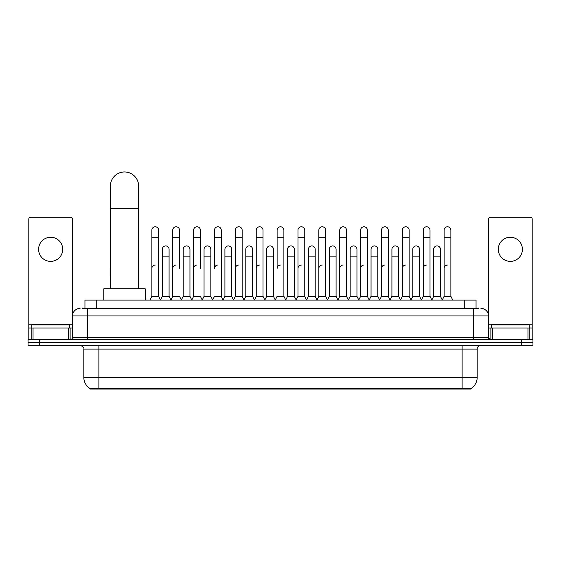 <?xml version="1.0" encoding="UTF-8"?>
<svg xmlns="http://www.w3.org/2000/svg" width="561" height="561" viewBox="0 0 561 561"><rect width="100%" height="100%" fill="white"/><g stroke="black" fill="none" stroke-linecap="round" stroke-linejoin="round"><path stroke-width="0.84" d="M82.684 308.403L87.586 308.403L82.684 308.403L84.949 308.403L84.949 300.114L476.051 300.114L476.051 308.403M470.777 389.032L90.223 389.032L90.223 388.661M83.813 377.357L98.883 377.357L98.883 349.096L83.813 349.096L83.813 377.357A13.191 13.191 0 0 0 90.265 388.689L100.391 388.303L460.609 388.303L470.735 388.689A13.191 13.191 0 0 0 477.187 377.357L477.187 349.096A3.766 3.766 0 0 1 480.952 345.324M532.95 345.324L532.95 342.315L28.05 342.315L28.05 345.324L39.354 345.324L39.354 342.315L28.05 342.315L28.05 339.3L39.354 339.3L39.354 342.315L532.95 342.315L532.95 345.324L39.354 345.324M80.048 308.403A7.538 7.538 0 0 0 72.509 315.934L72.509 337.413A1.886 1.886 0 0 1 70.63 339.3M480.952 308.403A7.538 7.538 0 0 1 488.491 315.934L87.586 315.934L87.586 308.403L478.316 308.403M527.957 339.3L527.957 327.996L532.2 327.996L532.2 339.3L532.2 219.099A1.886 1.886 0 0 0 530.313 217.219L490.37 217.219A1.886 1.886 0 0 0 488.491 219.099L488.491 337.413L490.37 339.3M532.95 339.3L532.95 342.315L532.95 339.3L39.354 339.3M69.494 327.996L69.494 324.98L31.816 324.98L31.816 327.996M50.658 237.261A12.054 12.054 0 0 0 38.597 249.322A12.054 12.054 0 0 0 50.658 261.377A12.054 12.054 0 0 0 62.713 249.322A12.054 12.054 0 0 0 50.658 237.261M68.274 339.3L68.274 327.996L33.043 327.996L33.043 339.3M87.586 339.3L87.586 315.934L72.509 315.934L72.509 219.099A1.886 1.886 0 0 0 70.63 217.219L30.687 217.219A1.886 1.886 0 0 0 28.8 219.099L28.8 327.996L33.043 327.996M68.274 327.996L72.509 327.996M28.8 339.3L28.8 327.996M529.184 327.996L529.184 324.98L491.506 324.98L491.506 327.996M110.377 288.81L110.377 186.098A14.13 14.13 0 0 1 124.507 171.968A14.13 14.13 0 0 1 138.637 186.098A14.13 14.13 0 0 0 124.507 171.968M138.637 288.81L138.637 186.098M145.229 300.114L145.229 288.81L103.785 288.81L103.785 300.114M149.976 300.114L151.863 296.341L158.644 296.341L160.53 300.114M158.644 296.341L158.644 230.178A3.394 3.394 0 0 0 155.257 226.791A3.394 3.394 0 0 1 155.467 226.798M151.863 296.341L151.863 237.717L158.644 237.717M151.863 237.717L151.863 230.178A3.394 3.394 0 0 1 155.257 226.791M170.853 300.114L172.739 296.341L179.52 296.341L181.406 300.114M179.52 268.46L179.52 230.178A3.394 3.394 0 0 0 176.126 226.791A3.394 3.394 0 0 1 176.343 226.798M172.739 296.341L172.739 237.717L179.52 237.717M172.739 237.717L172.739 230.178A3.394 3.394 0 0 1 176.126 226.791M191.729 300.114L193.615 296.341L200.396 296.341L202.276 300.114M200.396 268.46L200.396 230.178A3.394 3.394 0 0 0 197.002 226.791A3.394 3.394 0 0 1 197.213 226.798M193.615 296.341L193.615 237.717L200.396 237.717M193.615 237.717L193.615 230.178A3.394 3.394 0 0 1 197.002 226.791M212.605 300.114L214.484 296.341L221.265 296.341L223.152 300.114M221.265 296.341L221.265 230.178A3.394 3.394 0 0 0 217.878 226.791A3.394 3.394 0 0 1 218.089 226.798M217.878 265.072A3.394 3.394 0 0 0 214.484 268.46L214.484 237.717L221.265 237.717M214.484 237.717L214.484 230.178A3.394 3.394 0 0 1 217.878 226.791M233.474 300.114L235.361 296.341L242.142 296.341L244.028 300.114M242.142 296.341L242.142 230.178A3.394 3.394 0 0 0 238.755 226.791A3.394 3.394 0 0 1 238.965 226.798M235.361 296.341L235.361 237.717L242.142 237.717M235.361 237.717L235.361 230.178A3.394 3.394 0 0 1 238.755 226.791M254.35 300.114L256.237 296.341L263.018 296.341L264.904 300.114M263.018 296.341L263.018 230.178A3.394 3.394 0 0 0 259.624 226.791A3.394 3.394 0 0 1 259.841 226.798M256.237 296.341L256.237 237.717L263.018 237.717M256.237 237.717L256.237 230.178A3.394 3.394 0 0 1 259.624 226.791M275.227 300.114L277.106 296.341L283.894 296.341L285.773 300.114M283.894 296.341L283.894 230.178A3.394 3.394 0 0 0 280.5 226.791A3.394 3.394 0 0 1 280.71 226.798M280.5 265.072A3.394 3.394 0 0 0 277.106 268.46L277.106 237.717L283.894 237.717M277.106 237.717L277.106 230.178A3.394 3.394 0 0 1 280.5 226.791M296.096 300.114L297.982 296.341L304.763 296.341L306.65 300.114M317.028 300.002L315.205 296.341L308.417 296.341L306.594 300.002L304.763 296.341L304.763 230.178A3.394 3.394 0 0 0 301.376 226.791A3.394 3.394 0 0 1 301.587 226.798M285.717 300.002L287.548 296.341L294.329 296.341L296.159 300.002L297.982 296.341L297.982 237.717L304.763 237.717M297.982 237.717L297.982 230.178A3.394 3.394 0 0 1 301.376 226.791M316.972 300.114L318.858 296.341L325.639 296.341L327.526 300.114M348.395 300.114L346.516 296.341L339.735 296.341L337.904 300.002L336.074 296.341L329.293 296.341L327.47 300.002L325.639 296.341L325.639 230.178A3.394 3.394 0 0 0 322.245 226.791A3.394 3.394 0 0 1 322.463 226.798M318.858 296.341L318.858 237.717L325.639 237.717M318.858 237.717L318.858 230.178A3.394 3.394 0 0 1 322.245 226.791M369.271 300.114L367.385 296.341L360.604 296.341L358.781 300.002L356.95 296.341L350.169 296.341L348.339 300.002L346.516 296.341L346.516 237.717L339.735 237.717L339.735 296.341L337.848 300.114M339.735 237.717L339.735 230.178A3.394 3.394 0 0 1 343.339 226.798A3.394 3.394 0 0 1 346.516 230.178L346.516 237.717M390.147 300.114L388.261 296.341L381.48 296.341L379.65 300.002L377.826 296.341L371.045 296.341L369.215 300.002L367.385 296.341L367.385 237.717L360.604 237.717L360.604 296.341L358.724 300.114M360.604 237.717L360.604 230.178A3.394 3.394 0 0 1 364.208 226.798A3.394 3.394 0 0 1 367.385 230.178L367.385 237.717M411.024 300.114L409.137 296.341L402.356 296.341L400.526 300.002L398.703 296.341L391.915 296.341L390.091 300.002L388.261 296.341L388.261 237.717L381.48 237.717L381.48 296.341L379.594 300.114M381.48 237.717L381.48 230.178A3.394 3.394 0 0 1 385.084 226.798A3.394 3.394 0 0 1 388.261 230.178L388.261 237.717M431.893 300.114L430.014 296.341L423.225 296.341L421.402 300.002L419.572 296.341L412.791 296.341L410.961 300.002L409.137 296.341L409.137 237.717L402.356 237.717L402.356 296.341L400.47 300.114M402.356 237.717L402.356 230.178A3.394 3.394 0 0 1 405.961 226.798A3.394 3.394 0 0 1 409.137 230.178L409.137 237.717M442.215 300.114L444.102 296.341L444.102 237.717L450.883 237.717L450.883 296.341L452.769 300.114L450.883 296.341L444.102 296.341L442.278 300.002L440.448 296.341L433.667 296.341L431.837 300.002L430.014 296.341L430.014 237.717L423.225 237.717L423.225 296.341L421.346 300.114M423.225 237.717L423.225 230.178A3.394 3.394 0 0 1 426.83 226.798A3.394 3.394 0 0 1 430.014 230.178L430.014 237.717M444.102 237.717L444.102 230.178A3.394 3.394 0 0 1 447.706 226.798A3.394 3.394 0 0 1 450.883 230.178L450.883 237.717M160.474 300.002L162.297 296.341L169.085 296.341L170.909 300.002M169.085 296.341L169.085 249.322A3.394 3.394 0 0 0 165.902 245.935A3.394 3.394 0 0 1 169.085 249.322M162.297 296.341L162.297 256.854L169.085 256.854M162.297 256.854L162.297 249.322A3.394 3.394 0 0 1 165.902 245.935M181.35 300.002L183.174 296.341L189.955 296.341L191.785 300.002M189.955 296.341L189.955 249.322A3.394 3.394 0 0 0 186.778 245.935A3.394 3.394 0 0 1 189.955 249.322M183.174 296.341L183.174 256.854L189.955 256.854M183.174 256.854L183.174 249.322A3.394 3.394 0 0 1 186.778 245.935M202.219 300.002L204.05 296.341L210.831 296.341L212.661 300.002M210.831 296.341L210.831 249.322A3.394 3.394 0 0 0 207.654 245.935A3.394 3.394 0 0 1 210.831 249.322M204.05 296.341L204.05 256.854L210.831 256.854M204.05 256.854L204.05 249.322A3.394 3.394 0 0 1 207.654 245.935M223.096 300.002L224.926 296.341L231.707 296.341L233.53 300.002M231.707 296.341L231.707 249.322A3.394 3.394 0 0 0 228.53 245.935A3.394 3.394 0 0 1 231.707 249.322M224.926 296.341L224.926 256.854L231.707 256.854M224.926 256.854L224.926 249.322A3.394 3.394 0 0 1 228.53 245.935M243.972 300.002L245.795 296.341L252.583 296.341L254.406 300.002M252.583 296.341L252.583 249.322A3.394 3.394 0 0 0 249.4 245.935A3.394 3.394 0 0 1 252.583 249.322M245.795 296.341L245.795 256.854L252.583 256.854M245.795 256.854L245.795 249.322A3.394 3.394 0 0 1 249.4 245.935M264.841 300.002L266.671 296.341L273.452 296.341L275.283 300.002M273.452 296.341L273.452 249.322A3.394 3.394 0 0 0 270.276 245.935A3.394 3.394 0 0 1 273.452 249.322M266.671 296.341L266.671 256.854L273.452 256.854M266.671 256.854L266.671 249.322A3.394 3.394 0 0 1 270.276 245.935M294.329 296.341L294.329 249.322A3.394 3.394 0 0 0 291.152 245.935A3.394 3.394 0 0 1 294.329 249.322M287.548 296.341L287.548 256.854L294.329 256.854M287.548 256.854L287.548 249.322A3.394 3.394 0 0 1 291.152 245.935M315.205 296.341L315.205 249.322A3.394 3.394 0 0 0 312.021 245.935A3.394 3.394 0 0 1 315.205 249.322M308.417 296.341L308.417 256.854L315.205 256.854M308.417 256.854L308.417 249.322A3.394 3.394 0 0 1 312.021 245.935M336.074 296.341L336.074 249.322A3.394 3.394 0 0 0 332.897 245.935A3.394 3.394 0 0 1 336.074 249.322M329.293 296.341L329.293 256.854L336.074 256.854M329.293 256.854L329.293 249.322A3.394 3.394 0 0 1 332.897 245.935M356.95 296.341L356.95 249.322A3.394 3.394 0 0 0 353.774 245.935A3.394 3.394 0 0 1 356.95 249.322M350.169 296.341L350.169 256.854L356.95 256.854M350.169 256.854L350.169 249.322A3.394 3.394 0 0 1 353.774 245.935M377.826 296.341L377.826 249.322A3.394 3.394 0 0 0 374.65 245.935A3.394 3.394 0 0 1 377.826 249.322M371.045 296.341L371.045 256.854L377.826 256.854M371.045 256.854L371.045 249.322A3.394 3.394 0 0 1 374.65 245.935M398.703 296.341L398.703 249.322A3.394 3.394 0 0 0 395.519 245.935A3.394 3.394 0 0 1 398.703 249.322M391.915 296.341L391.915 256.854L398.703 256.854M391.915 256.854L391.915 249.322A3.394 3.394 0 0 1 395.519 245.935M419.572 296.341L419.572 249.322A3.394 3.394 0 0 0 416.395 245.935A3.394 3.394 0 0 1 419.572 249.322M412.791 296.341L412.791 256.854L419.572 256.854M412.791 256.854L412.791 249.322A3.394 3.394 0 0 1 416.395 245.935M440.448 296.341L440.448 249.322A3.394 3.394 0 0 0 437.271 245.935A3.394 3.394 0 0 1 440.448 249.322M433.667 296.341L433.667 256.854L440.448 256.854M433.667 256.854L433.667 249.322A3.394 3.394 0 0 1 437.271 245.935M110.117 288.81L110.377 275.998M110.117 275.998L110.117 268.46A3.394 3.394 0 0 1 110.377 267.148M510.342 237.261A12.054 12.054 0 0 0 498.287 249.322A12.054 12.054 0 0 0 510.342 261.377A12.054 12.054 0 0 0 522.403 249.322A12.054 12.054 0 0 0 510.342 237.261M527.957 327.996L492.726 327.996L492.726 339.3M488.491 327.996L492.726 327.996M488.491 339.3L488.491 337.413L473.414 337.413L473.414 308.403M151.863 268.46A3.394 3.394 0 0 1 155.257 265.072M172.739 268.46A3.394 3.394 0 0 1 176.126 265.072M193.615 268.46A3.394 3.394 0 0 1 197.002 265.072M235.361 268.46A3.394 3.394 0 0 1 238.755 265.072M256.237 268.46A3.394 3.394 0 0 1 259.624 265.072M297.982 268.46A3.394 3.394 0 0 1 301.376 265.072M318.858 268.46A3.394 3.394 0 0 1 322.245 265.072M339.735 268.46A3.394 3.394 0 0 1 343.122 265.072M360.604 268.46A3.394 3.394 0 0 1 363.998 265.072M381.48 296.341L381.48 268.46A3.394 3.394 0 0 1 384.874 265.072M402.356 268.46A3.394 3.394 0 0 1 405.743 265.072M430.014 296.341L430.014 268.46M423.225 268.46A3.394 3.394 0 0 1 426.619 265.072M444.102 268.46A3.394 3.394 0 0 1 447.496 265.072M460.609 389.032L460.609 388.303M100.391 389.032L100.391 388.303M96.254 308.403L96.254 300.114M464.746 308.403L464.746 300.114M462.117 345.324L462.117 349.096L98.883 349.096L98.883 345.324M477.187 349.096L462.117 349.096L462.117 377.357L477.187 377.357M462.117 388.38L462.117 377.357L98.883 377.357L98.883 388.38M521.646 345.324L521.646 339.3M72.509 337.413L473.414 337.413L473.414 339.3M72.509 324.23L28.8 324.23M72.481 337.743L72.481 327.996M70.125 327.996L70.125 339.3M28.835 327.996L28.835 339.3M31.185 339.3L31.185 327.996M110.377 208.699L138.637 208.699M532.2 324.23L488.491 324.23M532.165 339.3L532.165 327.996M529.815 327.996L529.815 339.3M488.519 327.996L488.519 337.743M490.875 339.3L490.875 327.996M83.813 349.096C84.346 347.757 83.084 346.502 80.048 345.324"/></g></svg>
